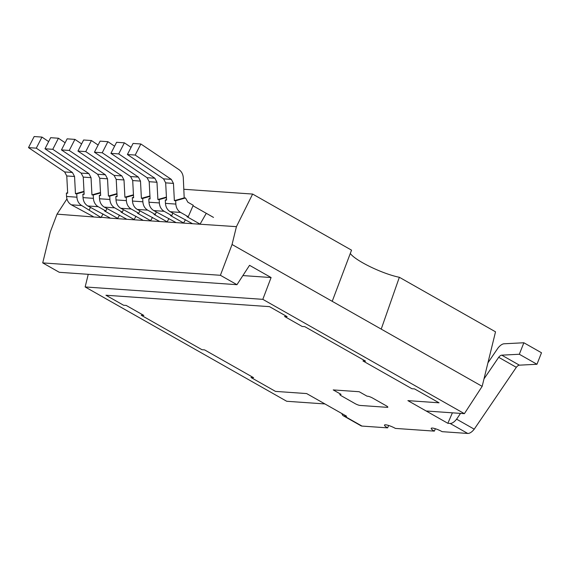 <?xml version="1.0" encoding="UTF-8"?>
<svg xmlns="http://www.w3.org/2000/svg" width="570" height="570" viewBox="0 0 570 570"><rect width="100%" height="100%" fill="white"/><g stroke="black" fill="none" stroke-linecap="round" stroke-linejoin="round"><path stroke-width="0.85" d="M350.265 253.429A31.927 6.192 -156.5 0 0 370.379 266.817A31.927 6.192 -156.5 0 0 399.349 277.276L495.522 331.818L482.163 386.353L381.216 329.111L399.349 277.276M183.804 189.268L252.631 194.064L351.54 250.159L332.217 301.316L232.054 244.509L236.429 226.661L252.631 194.064M103.042 213.957L101.168 217.22L109.768 218.153L236.429 226.661M119.529 215.111L117.655 218.374L104.524 210.929L105.821 211.014L98.204 206.696L87.823 205.969L109.867 217.833M136.009 216.258L134.142 219.521L121.011 212.076L122.308 212.168L114.691 207.843L104.31 207.124L126.355 218.98M152.496 217.405L150.623 220.676L137.491 213.223L138.788 213.315L131.178 208.998L120.79 208.271L142.835 220.127M168.984 218.559L167.11 221.823L153.978 214.377L155.275 214.463L147.659 210.145L137.277 209.425L159.322 221.281M185.464 219.707L183.59 222.97L170.459 215.524L171.762 215.617L164.146 211.299L153.758 210.572L175.802 222.428M206.112 213.6L200.077 224.124L186.946 216.671L188.243 216.764L180.626 212.446L170.245 211.719L192.29 223.575M66.939 198.923L57.036 214.142L101.068 217.548L81.724 205.549L71.336 204.822L93.38 216.678M57.036 214.142L50.331 231.833L42.721 262.898L220.398 275.289L232.054 244.509M482.163 386.353L464.386 413.663L262.813 299.343L271.092 277.54L249.546 265.321L236.963 284.687L220.398 275.289M332.217 301.316L381.216 329.111M88.25 274.312L85.144 286.952L286.717 401.273L324.936 403.938L306.646 393.571L275.495 391.398L250.992 377.497L253.586 377.682L204.587 349.887L201.994 349.709L141.232 315.253L143.825 315.431L126.184 305.427L123.59 305.242L105.949 295.239L269.496 306.646L287.137 316.656L284.544 316.471L302.185 326.475L304.779 326.66L365.541 361.116L362.94 360.938L411.946 388.726L414.54 388.904L439.043 402.805L407.892 400.632L426.175 410.999L464.386 413.663M42.721 262.898L59.294 272.296L236.963 284.687M262.813 299.343L85.144 286.952M340.411 394.319A3.833 0.741 -156.5 0 0 339.834 394.454A3.833 0.741 -156.5 0 0 341.402 395.851A3.833 0.741 23.5 0 1 339.834 394.454A3.833 0.741 23.5 0 1 340.411 394.319L341.06 394.362L340.411 394.319M367.671 396.221L367.016 396.171L367.671 396.221A3.833 0.741 23.5 0 1 372.552 398.024A3.833 0.741 -156.5 0 0 367.671 396.221M386.275 405.804L372.552 398.024L386.275 405.804A3.833 0.741 23.5 0 1 387.842 407.194A3.833 0.741 -156.5 0 0 386.275 405.804M387.265 407.336A3.833 0.741 -156.5 0 0 387.842 407.194A3.833 0.741 23.5 0 1 387.265 407.336L360.012 405.434A3.833 0.741 23.5 0 1 355.124 403.631L341.402 395.851L355.124 403.631A3.833 0.741 23.5 0 0 360.012 405.434L387.265 407.336M271.092 277.54L242.884 275.574M359.178 391.725L367.016 396.171L359.178 391.725L333.222 389.916L359.178 391.725M341.06 394.362L333.222 389.916L341.06 394.362M344.358 416.079L362 426.082L387.614 427.863A7.667 1.489 23.5 0 1 384.479 425.085A7.667 1.489 23.5 0 1 385.626 424.807A7.667 1.489 23.5 0 1 395.402 428.412L434.34 431.127A7.667 1.489 23.5 0 1 431.205 428.341A7.667 1.489 23.5 0 1 432.352 428.063A7.667 1.489 23.5 0 1 442.128 431.668L467.742 433.457A10.217 4.809 -60.4 0 0 474.233 429.174L456.599 419.171A10.217 4.809 119.6 0 1 450.101 423.453L447.849 423.296L407.892 400.632L439.043 402.805L414.54 388.904L411.946 388.726L362.94 360.938L365.541 361.116L304.779 326.66L302.185 326.475L284.544 316.471L287.137 316.656L269.496 306.646L105.949 295.239L123.59 305.242L126.184 305.427L143.825 315.431L141.232 315.253L201.994 349.709L204.587 349.887L253.586 377.682L250.992 377.497L275.495 391.398L306.646 393.571L346.61 416.235L344.358 416.079A10.217 4.809 119.6 0 1 343.318 415.772A10.217 4.809 119.6 0 1 341.936 413.585M388.655 425.476L387.614 427.863M362 426.082A10.217 4.809 119.6 0 1 360.96 425.776L343.318 415.772M447.849 423.296L452.402 412.83M487.92 362.855L497.973 348.063A10.217 4.809 119.6 0 1 504.101 343.781L523.859 342.762L541.5 352.766L536.969 364.266L519.384 365.163A5.109 2.408 -60.4 0 0 516.32 367.308L474.233 429.174M435.38 428.733L434.34 431.127M516.32 367.308L498.679 357.305L483.987 378.907M460.524 413.4L456.599 419.171M498.679 357.305A5.109 2.408 119.6 0 1 501.743 355.16L519.384 365.163M536.969 364.266L519.327 354.255L501.743 355.16M523.859 342.762L519.327 354.255M90.395 207.43L89.333 209.867M84.025 191.798L76.758 193.836L76.936 197.191A10.217 8.792 94 0 0 81.724 205.549M71.336 204.822C68.45 203.055 66.854 200.269 66.547 196.465L66.376 193.116L67.652 192.753M76.758 193.836L75.461 193.75L74.556 176.501L72.426 172.489L36.288 148.164L41.959 137.085L48.657 141.595M41.959 137.085L34.164 136.543L28.5 147.616L64.638 171.948L66.768 175.959L67.673 193.202L66.376 193.116M83.997 191.349L75.461 193.75M28.5 147.616L36.288 148.164M193.016 205.791L213.508 217.412M123.362 209.732L122.308 212.168M139.85 210.879L138.788 213.315M156.33 212.033L155.275 214.463M172.817 213.18L171.762 215.617M180.626 212.446C177.74 210.672 176.144 207.886 175.845 204.089L175.667 200.74L185.492 197.975L187.886 202.236L193.237 205.271L188.243 216.764M116.992 194.092L109.725 196.137L109.903 199.486A10.217 8.792 94 0 0 114.691 207.843M104.31 207.124C101.417 205.357 99.821 202.571 99.522 198.766L99.344 195.41L100.619 195.054M133.473 195.246L126.212 197.291L126.39 200.64C126.69 204.438 128.286 207.224 131.178 208.998M120.79 208.271C117.904 206.504 116.309 203.718 116.002 199.913L115.831 196.565L117.099 196.208M149.96 196.393L142.7 198.438L142.871 201.787C143.17 205.585 144.766 208.371 147.659 210.145M137.277 209.425C134.392 207.651 132.796 204.865 132.489 201.06L132.311 197.712L133.587 197.355M166.447 197.548L159.18 199.585L159.358 202.941C159.657 206.739 161.253 209.525 164.146 211.299M153.758 210.572C150.872 208.805 149.276 206.019 148.977 202.215L148.799 198.866L150.074 198.503M185.492 197.975L184.195 197.883L174.37 200.647L173.458 183.397L171.335 179.386L135.197 155.061L140.861 143.989L179.037 169.682C181.609 171.556 183.027 174.256 183.291 177.797L184.195 197.883M170.245 211.719C167.359 209.952 165.763 207.167 165.457 203.362L165.279 200.013L166.554 199.657M109.725 196.137L108.428 196.044L107.523 178.802L105.4 174.791L69.255 150.459L74.927 139.386L81.624 143.897M74.927 139.386L67.139 138.845L61.467 149.917L97.612 174.242L99.736 178.26L100.641 195.503L99.344 195.41M116.971 193.643L108.428 196.044M126.212 197.291L124.915 197.199L124.004 179.949L121.88 175.938L85.742 151.613L91.407 140.534L98.111 145.044M91.407 140.534L83.619 139.992L77.955 151.071L114.093 175.396L116.216 179.408L117.128 196.657L115.831 196.565M133.451 194.797L124.915 197.199M142.7 198.438L141.396 198.346L140.491 181.103L138.368 177.085L102.23 152.76L107.894 141.688L114.591 146.198M107.894 141.688L100.106 141.146L94.435 152.219L130.58 176.543L132.703 180.555L133.608 197.804L132.311 197.712M149.939 195.945L141.396 198.346M159.18 199.585L157.883 199.5L156.978 182.25L154.848 178.239L118.71 153.914L124.381 142.835L131.079 147.345M124.381 142.835L116.593 142.293L110.922 153.366L147.06 177.698L149.19 181.709L150.095 198.951L148.799 198.866M166.419 197.099L157.883 199.5M175.667 200.74L174.37 200.647M140.861 143.989L133.074 143.44L127.409 154.52L163.547 178.845L165.671 182.856L166.583 200.106L165.279 200.013M61.467 149.917L69.255 150.459M77.955 151.071L85.742 151.613M94.435 152.219L102.23 152.76M110.922 153.366L118.71 153.914M127.409 154.52L135.197 155.061M106.882 208.584L105.821 211.014M100.505 192.945L93.245 194.99L93.416 198.339A10.217 8.792 94 0 0 98.204 206.696M87.823 205.969C84.937 204.203 83.341 201.417 83.035 197.612L82.857 194.263L84.132 193.907M93.245 194.99L91.948 194.897L91.036 177.655L88.913 173.636L52.775 149.311L58.439 138.239L65.137 142.749M58.439 138.239L50.652 137.691L44.987 148.77L81.125 173.095L83.249 177.106L84.153 194.356L82.857 194.263M100.484 192.496L91.948 194.897M44.987 148.77L52.775 149.311M467.742 433.457L450.101 423.453M76.936 197.191L66.547 196.465M74.556 176.501L66.768 175.959M64.638 171.948L72.426 172.489M109.903 199.486L99.522 198.766M126.39 200.64L116.002 199.913M142.871 201.787L132.489 201.06M159.358 202.941L148.977 202.215M175.845 204.089L165.457 203.362M107.523 178.802L99.736 178.26M124.004 179.949L116.216 179.408M140.491 181.103L132.703 180.555M156.978 182.25L149.19 181.709M173.458 183.397L165.671 182.856M97.612 174.242L105.4 174.791M114.093 175.396L121.88 175.938M130.58 176.543L138.368 177.085M147.06 177.698L154.848 178.239M163.547 178.845L171.335 179.386M93.416 198.339L83.035 197.612M91.036 177.655L83.249 177.106M81.125 173.095L88.913 173.636"/></g></svg>
